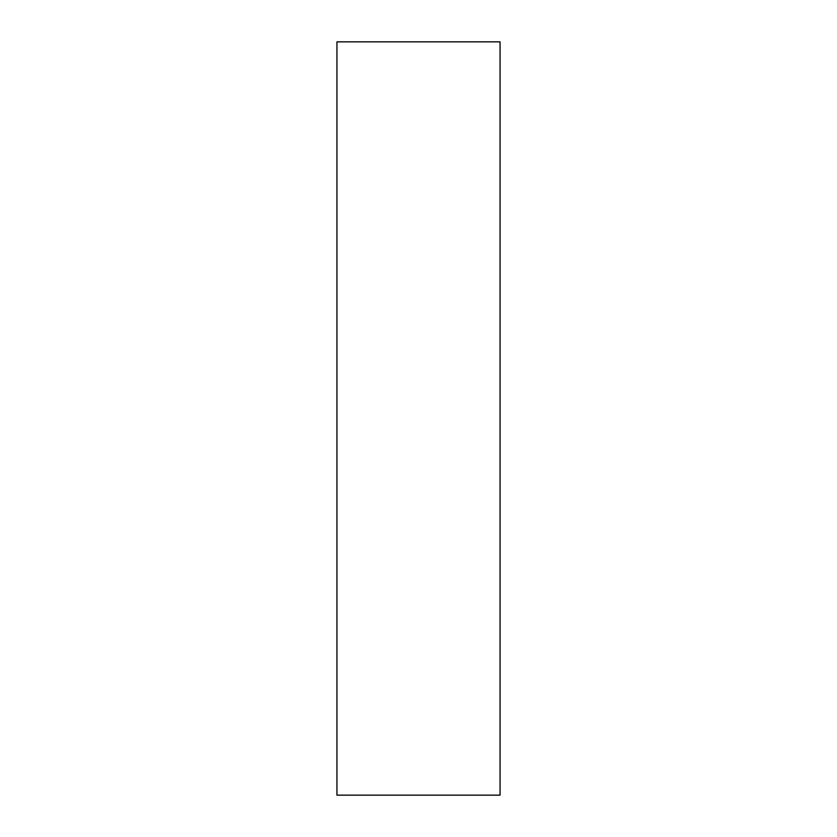 <?xml version="1.0" encoding="UTF-8"?>
<svg xmlns="http://www.w3.org/2000/svg" width="837" height="837" viewBox="0 0 837 837"><rect width="100%" height="100%" fill="white"/><g stroke="black" fill="none" stroke-linecap="round" stroke-linejoin="round"><path stroke-width="1.26" d="M500.055 41.85L336.945 41.85L336.945 795.15L500.055 795.15L500.055 41.85"/></g></svg>

